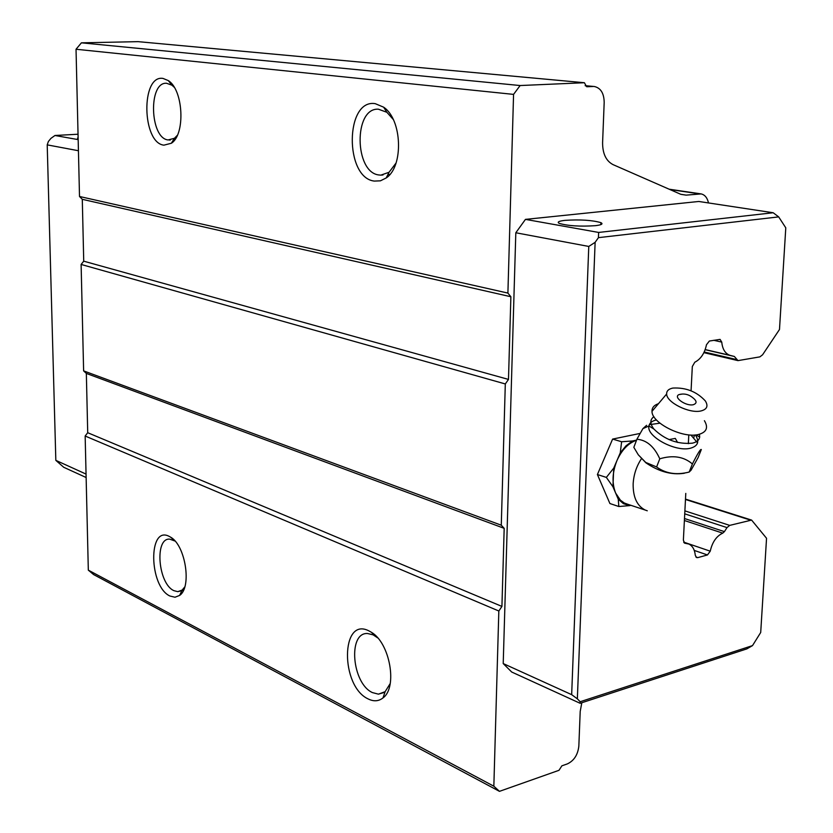 <?xml version="1.0" encoding="UTF-8"?>
<svg xmlns="http://www.w3.org/2000/svg" width="833" height="833" viewBox="0 0 833 833"><rect width="100%" height="100%" fill="white"/><g stroke="black" fill="none" stroke-linecap="round" stroke-linejoin="round"><path stroke-width="1.25" d="M683.674 542.106L710.247 551.186L707.456 554.955L694.264 550.426M695.836 556.944L697.783 557.621L696.555 557.548L695.284 555.278C694.701 549.624 692.567 545.886 688.87 544.053L684.674 543.178L683.372 540.19L685.788 493.396M778.678 216.892L773.191 212.748L598.646 232.438L598.427 237.655L778.678 216.892L785.79 227.826L779.49 329.493L762.57 354.806L759.883 356.868L737.976 360.627L734.352 356.462L705.145 349.683M595.428 225.67C601.541 224.931 603.363 223.921 600.916 222.65C592.148 220.151 580.174 219.381 565.003 220.36C558.766 221.089 556.85 222.099 559.255 223.39C568.023 225.92 580.08 226.68 595.428 225.67M374.309 181.084L380.421 180.823L386.21 177.95C403.797 166.485 402.193 119.327 383.617 107.176L375.235 103.656C345.081 98.627 344.487 177.825 374.309 181.084M393.207 119.411L386.876 112.288L378.401 109.196C353.556 107.509 354.296 172.483 378.932 174.972L380.837 175.138L389.053 172.275L396.019 163.06M163.924 145.161L171.359 143.245C185.54 134.519 183.458 89.891 168.297 80.593L163.029 78.427C140.756 74.481 141.891 142.984 163.924 145.161M174.201 87.246L171.869 85.164L166.538 83.258C148.118 81.811 149.825 138.288 168.11 139.944L174.441 138.288L177.304 135.352M169.922 596.022L175.013 597.23L179.616 595.418C192.007 587.348 185.551 545.344 170.65 537.191L169.12 536.348C147.951 525.154 148.972 586.547 169.922 596.022M175.013 541.044L169.661 539.128C154.313 537.858 158.135 583.808 173.878 590.649L177.752 591.659L182.125 590.087L184.739 586.984M368.082 698.897C373.673 701.698 378.651 701.365 383.024 697.887C397.851 687.381 389.865 642.722 371.299 632.226L368.904 630.883C340.739 616.253 340.218 686.048 368.082 698.897M377.724 637.911L373.153 634.861L367.613 633.517C347.642 632.122 351.911 683.456 372.424 692.587L378.442 694.16L385.127 691.671L390.219 683.539M734.352 356.462L729.864 355.295C725.199 353.598 722.492 349.204 721.753 342.103L720.066 339.385L709.362 341.041L706.478 344.747C704.645 353.327 700.751 359.158 694.795 362.23L692.317 366.53L691.067 390.802M688.797 434.857L688.35 443.666M78.042 134.228L54.968 135.487L50.959 138.351L48.376 141.475L47.21 144.869L55.832 460.357L63.714 467.271L86.132 477.517M684.278 542.939L685.413 543.324M598.427 237.655L595.126 242.33L588.775 246.443L571.667 694.66L577.352 698.845L595.126 242.33M577.352 698.845L580.174 701.73L580.132 703.291L746.868 648.876L752.511 645.606L580.174 701.73M684.487 518.522L724.429 531.631L727.011 527.601L729.708 525.384L751.605 520.084L766.547 538.274L760.706 632.476L752.511 645.606M724.429 531.631L722.732 533.141L684.382 520.51M710.247 551.186C712.277 542.137 716.442 536.119 722.732 533.141M697.783 557.621L707.456 554.955M773.191 212.748L698.783 201.471L525.456 219.381L515.814 232.761L588.775 246.443M55.832 460.357L86.059 474.092M78.427 150.731L47.21 144.869M584.381 82.727L520.125 85.539L513.565 94.389L507.901 293.081L510.879 296.746L508.484 379.421L505.308 383.951L501.279 525.207L504.184 528.341L501.924 606.424L498.832 611.005L493.844 786.206L499.467 791.35L93.608 574.572L88.319 570.147L85.153 436.023L87.715 432.712L86.34 373.423L83.623 370.883L81.113 264.446L83.727 261.177L82.29 199.316L79.51 196.484L76.032 49.251L81.415 42.827L138.08 41.65L584.381 82.727L586.609 86.694M585.224 85.747L594.46 86.528C600.78 88.048 604.019 93.338 604.185 102.386L602.592 142.714C602.592 153.668 606.07 160.967 613.057 164.632L680.728 194.276L686.132 195.13L701.167 193.912C704.905 194.807 707.342 197.827 708.487 202.94M54.968 135.487L78.167 139.621M78.135 138.434L77.563 138.216L78.115 137.435M598.646 232.438L525.456 219.381M571.667 694.66L503.215 663.568L515.814 232.761M503.215 663.568L511.701 672.023L580.132 703.291M593.106 86.486L587.192 86.747M581.819 702.74L580.205 711.413L578.841 746.097C577.863 754.781 574.041 760.716 567.377 763.892L561.879 765.829L558.995 770.306L499.467 791.35M520.125 85.539L81.415 42.827M76.032 49.251L513.565 94.389M507.901 293.081L79.51 196.484M82.29 199.316L510.879 296.746M508.484 379.421L83.727 261.177M81.113 264.446L505.308 383.951M501.279 525.207L83.623 370.883M86.34 373.423L504.184 528.341M501.924 606.424L87.715 432.712M85.153 436.023L498.832 611.005M493.844 786.206L88.319 570.147M653.915 416.677C649.865 419.582 649.844 423.685 653.843 428.995C664.796 439.72 677.635 444.447 692.369 443.177C696.732 442.156 699.168 440.126 699.668 437.086L699.47 434.253M692.41 463.971C697.679 453.464 700.657 448.654 701.324 449.549L698.116 457.546L691.088 470.166L689.172 472.051L692.41 463.971C683.82 456.588 672.939 454.87 659.778 458.816C654.249 446.55 646.627 440.022 636.901 439.241L642.909 428.631L646.616 425.309M638.265 454.766L645.919 462.825C658.882 471.655 671.606 475.143 684.07 473.29L684.455 473.196M689.172 472.051C676.511 475.289 665.661 473.581 656.612 466.949L645.721 462.44L638.276 454.776L633.83 447.331L636.901 439.241M636.537 440.22C628.311 443.135 621.793 449.893 617.003 460.472C612.265 472.332 611.807 483.182 615.608 493.011L620.356 500.133L624.292 503.007L627.936 504.34M640.067 433.431L612.619 439.085L597.407 474.539L609.912 503.538L618.825 506.516L629.644 505.621L623.448 503.684L618.263 499.227L618.825 506.516M612.619 439.085L621.626 441.75L620.262 452.85L625.979 445.853L632.528 440.969L621.626 441.75M632.528 440.969L636.568 440.116M630.893 505.319L629.644 505.621M618.263 499.227L612.942 486.764L613.734 468.115L606.351 477.403L612.942 486.764M606.351 477.403L597.407 474.539M613.734 468.115L620.262 452.85M669.014 439.595L675.303 438.408L677.583 442.458M656.612 466.949L659.778 458.816M690.88 435.013L697.565 442.823M649.334 424.663L659.944 423.185M700.97 410.95C689.474 413.845 666.462 402.401 666.65 393.988C666.556 390.916 668.618 388.949 672.856 388.063C685.976 387.376 696.815 391.677 705.374 400.985C708.446 406.077 706.978 409.399 700.97 410.95M658.455 403.693C654.051 405.161 651.895 407.712 652 411.346C651.552 422.925 682.789 438.637 698.418 434.514C706.571 432.296 708.571 427.683 704.406 420.696M693.316 404.713C697.44 403.203 696.898 400.59 691.682 396.872C687.871 394.134 683.654 393.374 679.041 394.582C672.762 397.112 685.955 406.525 693.316 404.713M682.498 394.019L679.041 394.582M684.882 510.868L729.708 525.384M750.127 520.011L685.465 499.477M721.753 342.103L713.725 340.291M684.726 513.836L727.011 527.601M736.58 359.564L704.197 351.995M669.847 189.507L699.179 193.829M686.132 195.13L680.894 194.349M656.446 419.936C652.062 420.904 649.563 422.925 648.959 425.975C646.044 436.336 675.49 452.298 690.401 448.237C698.033 446.071 699.699 441.636 695.368 434.951M647.272 510.785L645.159 510.035C636.974 505.818 632.976 497.103 633.153 483.89C633.674 474.695 636.443 466.293 641.452 458.702M600.916 222.65L600.843 224.618M386.876 112.288L383.617 107.176M389.053 172.275L386.21 177.95M171.869 85.164L168.297 80.593M174.441 138.288L171.359 143.245M174.524 540.721L170.65 537.191M182.125 590.087L179.616 595.418M375.194 636.006L371.299 632.226M385.127 691.671L383.024 697.887M380.837 175.138L383.013 174.972M387.897 174.586L389.886 174.43M169.318 140.059L170.39 139.986M173.493 139.809L174.774 139.736M177.752 591.659L180.751 590.961M181.833 590.712L183.447 590.337M378.442 694.16L383.961 692.525M687.423 543.553L683.768 542.304M729.864 355.295L705.187 349.568M751.262 519.979L685.486 499.102M737.976 360.627L703.885 352.651M700.647 193.839L669.128 189.195M594.054 86.497L585.162 85.664M384.7 108.873L385.606 108.821M170.276 83.123L171.098 83.092M653.843 428.995L648.959 425.975L642.909 428.631M625.146 503.413L645.159 510.035M694.514 435.013L693.764 437.669M699.668 437.086L695.961 434.899M666.65 393.988L652 411.346"/></g></svg>
